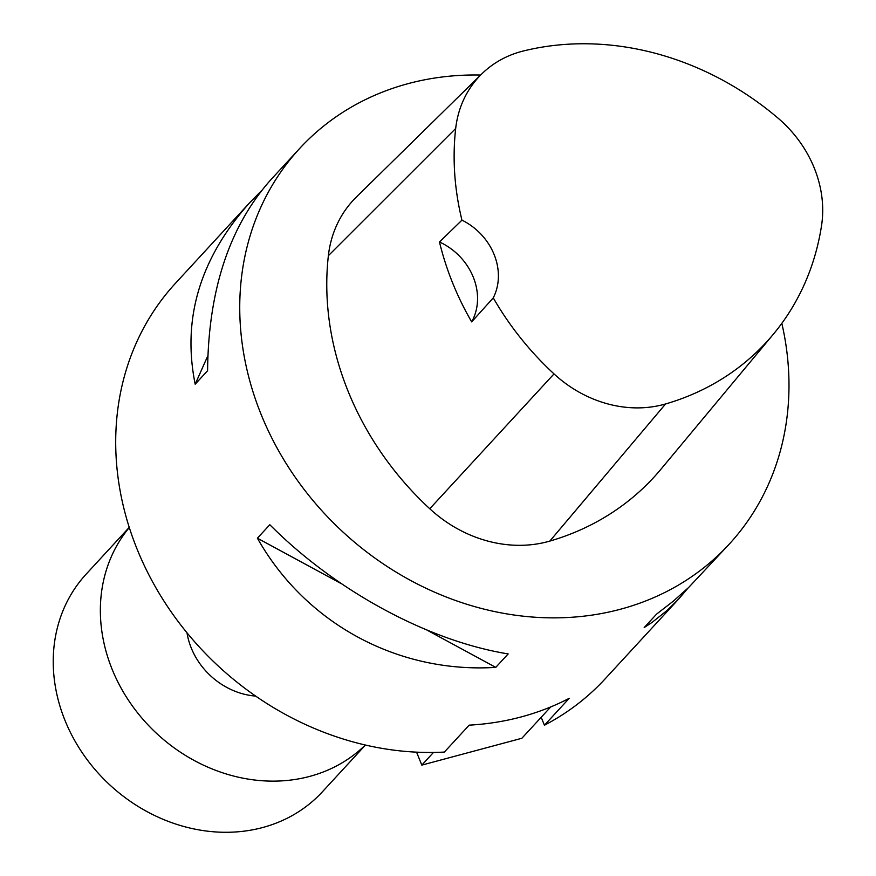 <?xml version="1.0" encoding="UTF-8"?>
<svg xmlns="http://www.w3.org/2000/svg" width="876" height="876" viewBox="0 0 876 876"><rect width="100%" height="100%" fill="white"/><g stroke="black" fill="none" stroke-linecap="round" stroke-linejoin="round"><path stroke-width="1.31" d="M550.73 706.921L521.855 738.271L421.805 765.109L416.571 752.155M433.478 752.44L421.805 765.109M439.478 241.995L461.948 220.15A283.211 245.017 -137.3 0 1 455.684 128.487A115.303 99.754 -137.3 0 1 481.701 73.978A115.303 99.754 -137.3 0 1 523.432 50.972A283.211 245.017 -137.3 0 1 777.757 117.899A115.303 99.754 -137.3 0 1 821.568 225.46A283.211 245.017 -137.3 0 1 773.311 334.282A283.211 245.017 -137.3 0 1 665.574 403.956A115.303 99.754 -137.3 0 1 554.015 373.91A283.211 245.017 -137.3 0 1 493.265 297.873L471.671 321.897A284.755 246.353 42.7 0 1 439.478 241.995A58.407 50.523 -137.3 0 1 471.671 321.897M773.311 334.282L660.92 469.24A292.015 252.638 -137.3 0 1 549.843 541.083A124.107 107.376 -137.3 0 1 429.766 508.748A292.015 252.638 -137.3 0 1 328.369 255.693A124.107 107.376 -137.3 0 1 356.379 197.023L481.701 73.978M461.948 220.15A58.407 50.523 -137.3 0 1 493.265 297.873M781.83 323.343A292.015 252.638 -137.3 0 1 729.117 544.27A292.015 252.638 -137.3 0 1 343.173 532.214A292.015 252.638 -137.3 0 1 299.592 148.537A292.015 252.638 -137.3 0 1 408.183 83.625A292.015 252.638 -137.3 0 1 480.617 75.04M729.117 544.27L688.678 587.446L673.272 601.199L656.595 614.098L644.188 627.566L652.105 622.376L667.151 610.397L678.845 598.845L605.086 678.911A292.015 252.638 -137.3 0 1 544.423 725.229L569.236 698.303A292.015 252.638 -137.3 0 1 469.186 725.142L444.373 752.068A292.015 252.638 -137.3 0 1 155.895 587.763A292.015 252.638 -137.3 0 1 175.561 283.178L249.321 203.112C199.991 258.453 181.945 318.82 195.184 384.203L207.59 370.734C208.4 290.098 229.37 226.566 270.487 180.127L299.592 148.537M257.402 538.192C305.582 623.57 397.715 673.502 495.761 667.381L508.168 653.923C427.827 640.827 335.694 590.884 269.808 524.724L257.402 538.192L341.388 583.712M678.845 598.845L688.043 588.059M261.289 190.924L249.321 203.112M207.853 355.733L195.184 384.203M427.006 630.118L495.761 667.381M541.204 717.269L544.423 725.229M255.683 696.091A69.357 60.006 -137.3 0 1 186.993 632.8M365.467 745.038L322.379 791.816A160.615 138.956 -137.3 0 1 110.113 785.181A160.615 138.956 -137.3 0 1 86.144 574.163L129.232 527.385M365.303 745.005A160.615 138.956 -137.3 0 1 157.242 734.022A160.615 138.956 -137.3 0 1 129.287 527.56M665.574 403.956L549.843 541.083M554.015 373.91L429.766 508.748M455.684 128.487L328.369 255.693"/></g></svg>
